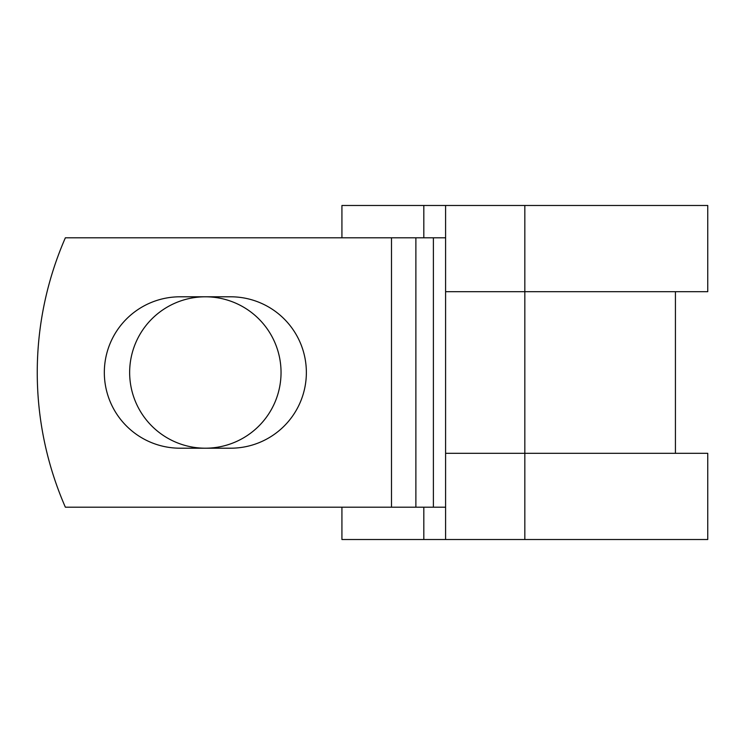 <?xml version="1.0" encoding="UTF-8"?>
<svg xmlns="http://www.w3.org/2000/svg" width="745" height="745" viewBox="0 0 745 745"><rect width="100%" height="100%" fill="white"/><g stroke="black" fill="none" stroke-linecap="round" stroke-linejoin="round"><path stroke-width="1.12" d="M104.328 372.5A75.701 75.701 0 0 0 180.02 448.201L230.671 448.201A75.701 75.701 0 0 0 306.363 372.5A75.701 75.701 0 0 0 230.671 296.799L180.02 296.799A75.701 75.701 0 0 0 104.328 372.5M129.649 372.5A75.701 75.701 0 0 1 205.35 296.799A75.701 75.701 0 0 1 281.042 372.5A75.701 75.701 0 0 1 205.35 448.201A75.701 75.701 0 0 1 129.649 372.5M391.488 237.804L65.364 237.804A336.731 336.731 0 0 0 65.364 507.196L391.488 507.196L391.488 237.804L445.594 237.804M445.594 507.196L391.488 507.196M423.821 507.196L423.821 539.52L341.927 539.52L341.927 507.196M524.834 539.52L445.594 539.52L445.594 453.314L707.75 453.314L707.75 539.52L524.834 539.52L524.834 205.48L423.821 205.48L423.821 237.804M341.927 237.804L341.927 205.48L423.821 205.48M445.594 539.52L423.821 539.52M445.594 453.314L445.594 291.686L707.75 291.686L707.75 205.48L524.834 205.48M445.594 291.686L445.594 205.48M433.394 507.196L433.394 237.804M415.878 507.196L415.878 237.804M675.426 453.314L675.426 291.686"/></g></svg>
